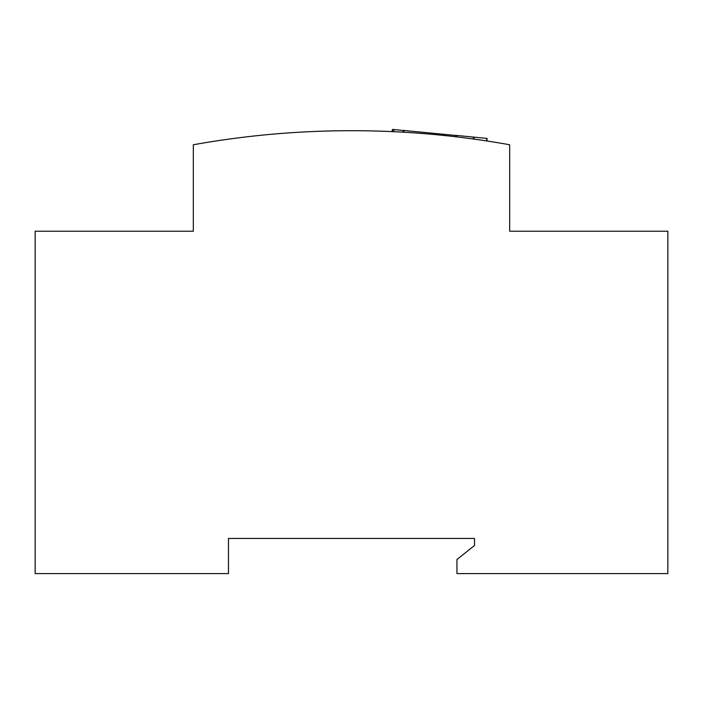 <?xml version="1.0" encoding="UTF-8"?>
<svg xmlns="http://www.w3.org/2000/svg" width="703" height="703" viewBox="0 0 703 703"><rect width="100%" height="100%" fill="white"/><g stroke="black" fill="none" stroke-linecap="round" stroke-linejoin="round"><path stroke-width="1.05" d="M667.85 231.225L509.675 231.225L509.675 144.756A896.764 896.764 0 0 0 193.325 144.756L193.325 231.225L35.15 231.225L35.15 573.586L228.475 573.586L228.475 538.436L474.525 538.436L474.525 545.466L456.95 559.526L456.95 573.586L667.85 573.586L667.85 231.225M487.126 138.438L486.889 140.978L487.126 138.438L455.737 135.345L455.606 136.76M392.256 129.862L392.089 131.61L392.634 129.414L394.049 129.545L393.847 131.698M403.223 130.512L394.049 129.545M455.72 135.459L403.232 130.398L403.065 132.182M474.094 137.067L473.901 139.089M486.652 140.934L486.889 138.412M473.33 139.009L473.514 137.006M456.555 135.407L456.423 136.857M392.432 131.628L392.634 129.414M404.058 130.468L403.891 132.226M443.76 135.451L443.874 134.211M444.463 134.273L444.34 135.512"/></g></svg>
